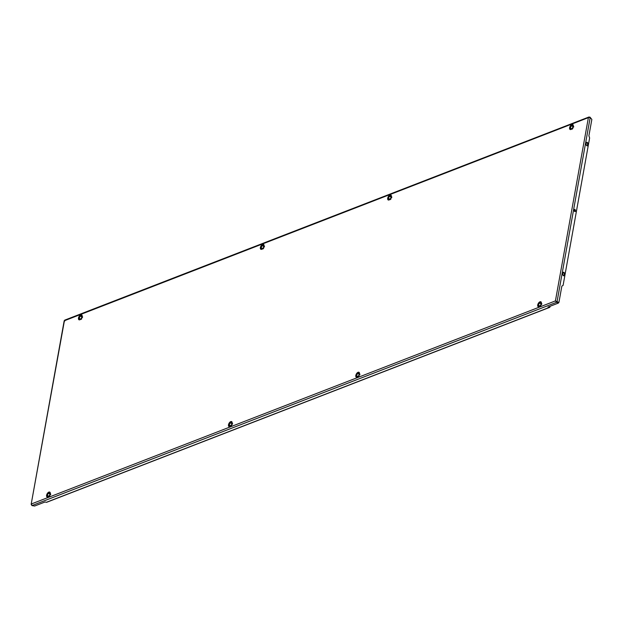 <?xml version="1.0" encoding="UTF-8"?>
<svg xmlns="http://www.w3.org/2000/svg" width="623" height="623" viewBox="0 0 623 623"><rect width="100%" height="100%" fill="white"/><g stroke="black" fill="none" stroke-linecap="round" stroke-linejoin="round"><path stroke-width="0.93" d="M571.867 124.569A2.796 1.487 -61.2 0 0 569.796 127.014A2.796 1.487 -61.2 0 0 570.076 129.467A2.796 1.487 -61.2 0 0 570.98 129.475A2.796 1.487 -61.2 0 0 573.051 127.03A2.796 1.487 -61.2 0 0 572.771 124.569A2.796 1.487 -61.2 0 0 571.867 124.569M48.859 492.1A2.796 1.487 -61.2 0 0 46.795 494.545A2.796 1.487 -61.2 0 0 47.075 496.998A2.796 1.487 -61.2 0 0 47.979 497.006A2.796 1.487 -61.2 0 0 50.042 494.561A2.796 1.487 -61.2 0 0 49.762 492.1A2.796 1.487 -61.2 0 0 48.859 492.1M539.977 301.797A2.796 1.487 -61.2 0 0 537.914 304.242A2.796 1.487 -61.2 0 0 538.186 306.703A2.796 1.487 -61.2 0 0 539.097 306.703A2.796 1.487 -61.2 0 0 541.161 304.258A2.796 1.487 -61.2 0 0 540.881 301.797A2.796 1.487 -61.2 0 0 539.977 301.797M80.749 314.872A2.796 1.487 -61.2 0 0 78.685 317.317A2.796 1.487 -61.2 0 0 78.965 319.77A2.796 1.487 -61.2 0 0 79.869 319.778A2.796 1.487 -61.2 0 0 81.932 317.325A2.796 1.487 -61.2 0 0 81.652 314.872A2.796 1.487 -61.2 0 0 80.749 314.872M389.967 195.054A2.796 1.487 -61.2 0 0 387.903 197.499A2.796 1.487 -61.2 0 0 388.184 199.952A2.796 1.487 -61.2 0 0 389.087 199.952A2.796 1.487 -61.2 0 0 391.151 197.507A2.796 1.487 -61.2 0 0 390.87 195.054A2.796 1.487 -61.2 0 0 389.967 195.054M262.641 244.387A2.796 1.487 -61.2 0 0 260.578 246.833A2.796 1.487 -61.2 0 0 260.858 249.293A2.796 1.487 -61.2 0 0 261.761 249.293A2.796 1.487 -61.2 0 0 263.825 246.848A2.796 1.487 -61.2 0 0 263.545 244.395A2.796 1.487 -61.2 0 0 262.641 244.387M230.759 421.615A2.796 1.487 -61.2 0 0 228.688 424.068A2.796 1.487 -61.2 0 0 228.968 426.521A2.796 1.487 -61.2 0 0 229.871 426.521A2.796 1.487 -61.2 0 0 231.935 424.076A2.796 1.487 -61.2 0 0 231.663 421.623A2.796 1.487 -61.2 0 0 230.759 421.615M358.085 372.281A2.796 1.487 -61.2 0 0 356.013 374.727A2.796 1.487 -61.2 0 0 356.294 377.18A2.796 1.487 -61.2 0 0 357.197 377.188A2.796 1.487 -61.2 0 0 359.269 374.735A2.796 1.487 -61.2 0 0 358.988 372.281A2.796 1.487 -61.2 0 0 358.085 372.281M64.185 320.759L31.15 504.365L64.426 320.674L64.815 321.024M31.454 503.937L555.42 300.901L556.619 302.28L558.449 303.051L548.022 307.084L549.291 307.419L46.343 502.309L45.082 501.974L34.647 506.016L31.944 505.588L31.454 503.937L31.672 505.245M31.944 505.588L556.619 302.28L555.833 301.127L557.055 301.664L590.207 117.443L591.85 119.414L588.906 135.759L589.615 137.994L563.091 285.389L561.86 286.105L558.917 302.451L555.833 301.127M65.259 320.409L588.392 117.638L590.207 117.443M555.42 300.901L588.392 117.638L588.992 116.984L589.825 117.365M570.068 127.738A2.796 1.487 -61.2 0 0 569.99 128.151M572.771 124.693A2.796 1.487 -61.2 0 0 572.335 124.779M47.06 495.269A2.796 1.487 -61.2 0 0 46.982 495.682M49.77 492.225A2.796 1.487 -61.2 0 0 49.326 492.31L49.965 492.7M538.179 304.966A2.796 1.487 -61.2 0 0 538.101 305.379M540.881 301.929A2.796 1.487 -61.2 0 0 540.445 302.007M78.95 318.041A2.796 1.487 -61.2 0 0 78.872 318.454M81.652 314.997A2.796 1.487 -61.2 0 0 81.216 315.082M388.168 198.215A2.796 1.487 -61.2 0 0 388.098 198.636M390.878 195.178A2.796 1.487 -61.2 0 0 390.434 195.256M260.842 247.557A2.796 1.487 -61.2 0 0 260.772 247.97M263.552 244.52A2.796 1.487 -61.2 0 0 263.108 244.598M228.953 424.785A2.796 1.487 -61.2 0 0 228.882 425.198M231.663 421.748A2.796 1.487 -61.2 0 0 231.226 421.826M356.286 375.443A2.796 1.487 -61.2 0 0 356.208 375.864M358.988 372.406A2.796 1.487 -61.2 0 0 358.552 372.492M549.291 307.419A0.934 0.67 68.8 0 0 549.969 306.921L548.832 306.773M558.449 303.051L558.442 302.521L556.612 301.75L558.917 302.451M46.343 502.309A0.934 0.67 68.8 0 0 46.92 502.083M549.136 306.851L549.587 306.477M549.969 306.921L550.078 306.29M563.223 272.329A1.487 0.864 -100.9 0 1 563.792 272.788A1.487 0.864 -100.9 0 1 564.134 274.455L564.017 275.109A1.487 0.864 -100.9 0 1 563.651 275.802M586.609 142.371A1.487 0.864 -100.9 0 1 587.178 142.831A1.487 0.864 -100.9 0 1 587.52 144.505L587.403 145.159A1.487 0.864 -100.9 0 1 587.037 145.844M586.243 143.064A1.487 0.864 -100.9 0 1 586.827 142.278A1.487 0.864 -100.9 0 1 587.621 142.745A1.487 0.864 -100.9 0 1 587.964 144.419L587.847 145.073A1.487 0.864 -100.9 0 1 587.271 145.86A1.487 0.864 -100.9 0 1 587.061 145.852A1.487 0.864 -100.9 0 1 586.126 143.718L586.243 143.064M562.865 273.014A1.487 0.864 -100.9 0 1 563.441 272.228A1.487 0.864 -100.9 0 1 564.243 272.703A1.487 0.864 -100.9 0 1 564.586 274.369L564.461 275.023A1.487 0.864 -100.9 0 1 563.885 275.81A1.487 0.864 -100.9 0 1 563.683 275.81A1.487 0.864 -100.9 0 1 562.748 273.668L562.865 273.014M558.893 302.435L558.442 302.521M591.554 119.055L589.934 117.101M575.488 211.018A1.121 0.646 79.1 0 1 575.091 211.602A1.121 0.646 79.1 0 1 574.398 211.158A1.121 0.646 79.1 0 1 574.204 210.006A1.121 0.646 -100.9 0 1 574.671 209.406A1.121 0.646 -100.9 0 1 575.302 209.873M540.445 306.251L537.742 304.99L540.172 306.368M538.023 304.873A2.469 1.308 118.8 0 1 539.121 302.762L541.519 303.783M540.507 305.488L540.998 305.737L540.46 305.418L541.083 304.226L541.636 304.507L541.177 304.211M541.231 303.627A2.469 1.308 -61.2 0 0 540.803 302.132L540.928 301.828M540.803 302.132A2.469 1.308 -61.2 0 0 540.787 302.124L541.27 302.389M538.358 306.765L538.506 306.493A2.469 1.308 118.8 0 0 540.048 305.893L540.086 305.994M540.048 305.893L540.562 306.15M539.121 302.762L541.589 304.055M538.513 305.169A2.469 1.308 118.8 0 1 539.635 303.027M538.615 305.761L539.635 306.243M539.534 302.062L541.87 303.814M540.562 301.703L541.083 302.396M537.688 305.605L538.521 305.714L537.961 305.434L538.21 306.29L538.786 306.594L538.023 306.578M540.998 302.35L540.429 302.038A2.469 1.308 118.8 0 0 539.557 302.381L540.094 302.7M545.974 308.813L547.274 308.315M358.552 376.736L355.85 375.467L358.272 376.853M356.122 375.358A2.469 1.308 118.8 0 1 357.22 373.247L359.619 374.267M358.614 375.973L359.105 376.222L358.568 375.903L359.191 374.703L359.744 374.984L359.276 374.696M359.339 374.112A2.469 1.308 -61.2 0 0 358.91 372.616A2.469 1.308 -61.2 0 0 358.887 372.601L359.035 372.313M358.887 372.601L359.378 372.873M356.457 377.25L356.605 376.977A2.469 1.308 118.8 0 0 358.155 376.378L358.186 376.479M358.155 376.378L358.669 376.635M357.22 373.247L359.697 374.54M356.621 375.646A2.469 1.308 118.8 0 1 357.734 373.504M356.722 376.245L357.742 376.728M357.641 372.546L359.977 374.291M358.669 372.188L359.183 372.881M355.788 376.09L356.629 376.199L356.06 375.918L356.886 377.079L356.13 377.055M359.105 372.827L358.536 372.523A2.469 1.308 118.8 0 0 357.664 372.866L358.194 373.185M364.081 379.298L365.382 378.792M231.226 426.077L228.797 424.691L230.946 426.187M228.797 424.691A2.469 1.308 118.8 0 1 229.895 422.589L232.293 423.609M231.289 425.307L231.779 425.556L231.242 425.236L231.865 424.045L232.418 424.325L231.951 424.029M232.013 423.445A2.469 1.308 -61.2 0 0 231.585 421.95A2.469 1.308 -61.2 0 0 231.561 421.942L231.709 421.646M231.561 421.942L232.052 422.207M229.132 426.584L229.28 426.311A2.469 1.308 118.8 0 0 230.829 425.711L230.86 425.82M230.829 425.711L231.343 425.968M229.895 422.589L232.371 423.881M229.295 424.987A2.469 1.308 118.8 0 1 230.409 422.846M229.396 425.579L230.409 426.062M230.315 421.888L232.652 423.632M231.343 421.522L231.857 422.215M228.462 425.431L229.295 425.532L228.734 425.252L228.991 426.109L229.56 426.412L228.805 426.397M231.779 422.168L231.211 421.864A2.469 1.308 118.8 0 0 230.339 422.199L230.868 422.519M236.756 428.64L238.056 428.133M49.326 496.554L46.904 495.176L49.053 496.671M46.904 495.176A2.469 1.308 118.8 0 1 48.002 493.066L50.401 494.086M49.388 495.791L49.879 496.04L49.349 495.721L49.972 494.522L50.525 494.81L50.058 494.514M50.12 493.93A2.469 1.308 -61.2 0 0 49.692 492.435A2.469 1.308 -61.2 0 0 49.669 492.419L49.817 492.131M49.669 492.419L50.152 492.692M47.239 497.068L47.387 496.796A2.469 1.308 118.8 0 0 48.937 496.196L48.968 496.297M48.937 496.196L49.451 496.453M48.002 493.066L50.471 494.358M47.403 495.472A2.469 1.308 118.8 0 1 48.516 493.323M47.504 496.064L48.516 496.547M48.415 492.365L50.751 494.117M46.569 495.908L47.403 496.017L46.842 495.737L47.099 496.593L47.667 496.897L46.904 496.881M49.443 492.006L49.318 492.341A2.469 1.308 118.8 0 0 48.438 492.684L48.976 493.003M49.318 492.341L49.879 492.653M54.863 499.116L56.163 498.618M263.108 248.842L260.687 247.463L262.836 248.959M260.687 247.463A2.469 1.308 118.8 0 1 261.785 245.361L264.183 246.381M263.171 248.079L263.661 248.328L263.132 248.009L263.755 246.817L264.308 247.097L263.841 246.801M263.903 246.217A2.469 1.308 -61.2 0 0 263.474 244.722A2.469 1.308 -61.2 0 0 263.451 244.714L263.599 244.418M263.451 244.714L263.942 244.979M261.021 249.356L261.169 249.083A2.469 1.308 118.8 0 0 262.719 248.484L262.75 248.593M262.719 248.484L263.233 248.741M261.785 245.361L264.253 246.653M261.185 247.759A2.469 1.308 118.8 0 1 262.299 245.618M261.286 248.351L262.299 248.834M262.197 244.66L264.534 246.404M263.233 244.294L263.747 244.987M260.352 248.195L261.185 248.304L260.624 248.024L260.881 248.881L261.45 249.184L260.687 249.169M263.661 244.94L263.101 244.629A2.469 1.308 118.8 0 0 262.221 244.971L262.758 245.291M390.434 199.508L388.012 198.122L390.162 199.625M388.012 198.122A2.469 1.308 118.8 0 1 389.11 196.019L391.509 197.039M390.504 198.745L390.987 198.986L390.457 198.675L391.08 197.475L391.633 197.756L391.166 197.468M391.228 196.884A2.469 1.308 -61.2 0 0 390.8 195.388A2.469 1.308 -61.2 0 0 390.777 195.373L390.925 195.085M390.777 195.373L391.267 195.645M388.347 200.022L388.495 199.749A2.469 1.308 118.8 0 0 390.045 199.15L390.076 199.251M390.045 199.15L390.559 199.407M389.11 196.019L391.587 197.312M388.511 198.418A2.469 1.308 118.8 0 1 389.624 196.276M388.612 199.01L389.624 199.5M389.523 195.318L391.867 197.063M390.559 194.96L391.073 195.653M387.677 198.862L388.511 198.963L387.95 198.69L388.775 199.851L388.012 199.827M390.995 195.599L390.426 195.295A2.469 1.308 118.8 0 0 389.546 195.63L390.084 195.949M572.335 129.023L569.632 127.754L572.062 129.14M569.905 127.645A2.469 1.308 118.8 0 1 571.011 125.534L573.409 126.555M572.397 128.26L572.887 128.509L572.35 128.19L572.973 126.991L573.526 127.279L573.067 126.983M573.121 126.399A2.469 1.308 -61.2 0 0 572.693 124.904A2.469 1.308 -61.2 0 0 572.669 124.888L572.817 124.6M572.669 124.888L573.16 125.161M570.247 129.537L570.388 129.265A2.469 1.308 118.8 0 0 571.937 128.665L571.976 128.766M571.937 128.665L572.451 128.922M571.011 125.534L573.479 126.827M570.403 127.933A2.469 1.308 118.8 0 1 571.517 125.791M570.504 128.533L571.525 129.016M571.423 124.834L573.76 126.586M572.451 124.475L572.973 125.168M569.57 128.377L570.411 128.486L569.85 128.206L570.1 129.062L570.668 129.366L569.913 129.35M572.887 125.122L572.319 124.81A2.469 1.308 118.8 0 0 571.447 125.153L571.984 125.472M81.216 319.326L78.521 318.057L80.943 319.443M78.794 317.948A2.469 1.308 118.8 0 1 79.892 315.838L82.291 316.858M81.278 318.563L81.769 318.812L81.239 318.493L81.862 317.294L82.415 317.574L81.948 317.286M82.002 316.702A2.469 1.308 -61.2 0 0 81.582 315.207L81.706 314.903M81.582 315.207A2.469 1.308 -61.2 0 0 81.558 315.191L82.041 315.464M79.129 319.84L79.277 319.568A2.469 1.308 118.8 0 0 80.826 318.968L80.858 319.069M80.826 318.968L81.333 319.225M79.892 315.838L82.361 317.13M79.285 318.236A2.469 1.308 118.8 0 1 80.406 316.095M79.394 318.836L80.406 319.319M80.305 315.137L82.641 316.889M81.333 314.779L81.854 315.472M78.459 318.68L79.292 318.789L78.732 318.509L78.989 319.365L79.557 319.669L78.794 319.654M81.769 315.425L81.2 315.113A2.469 1.308 118.8 0 0 80.328 315.456L80.865 315.775M587.52 144.505L587.964 144.419M564.017 275.109L564.461 275.023M564.134 274.455L564.586 274.369M587.403 145.159L587.847 145.073M574.819 210.146L575.566 210.738L574.819 210.146M575.45 210.644L574.936 210.239L575.45 210.644M575.045 210.745L574.943 210.216M588.992 116.984L64.683 320.152M46.67 502.294L549.611 307.412M575.091 211.602L575.652 210.893L574.671 209.406M575.161 210.784L575.037 210.138M541.005 304.258L540.445 305.348M538.778 306.204L538.607 305.574M540.709 302.568L540.04 302.84M359.113 374.742L358.544 375.825M356.886 376.689L356.714 376.058M358.817 373.045L358.147 373.325M231.787 424.084L231.219 425.166M229.552 426.023L229.389 425.392M231.491 422.386L230.821 422.659M49.895 494.561L49.326 495.651M47.66 496.508L47.488 495.877M49.599 492.871L48.929 493.143M263.677 246.856L263.108 247.938M261.442 248.795L261.278 248.164M263.381 245.158L262.711 245.431M391.003 197.514L390.434 198.597M388.768 199.461L388.604 198.83M390.707 195.817L390.037 196.097M572.895 127.03L572.327 128.12M570.668 128.977L570.497 128.346M572.599 125.34L571.93 125.612M81.784 317.333L81.216 318.415M79.549 319.28L79.378 318.649M81.481 315.643L80.819 315.916"/></g></svg>
